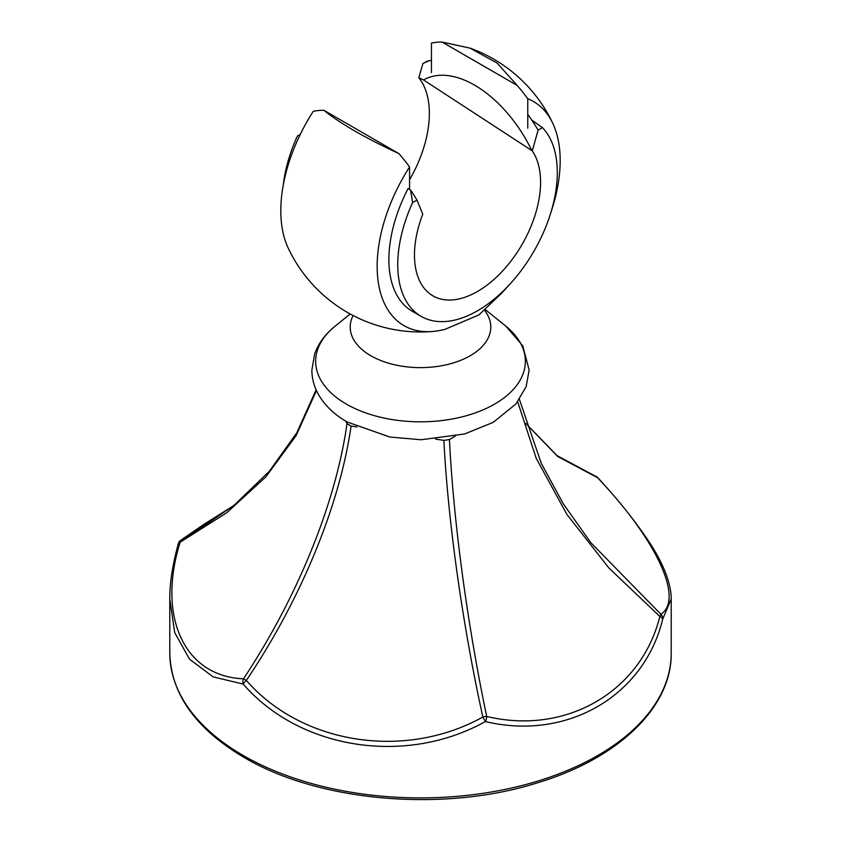 <?xml version="1.0" encoding="UTF-8"?>
<svg xmlns="http://www.w3.org/2000/svg" width="841" height="841" viewBox="0 0 841 841"><rect width="100%" height="100%" fill="white"/><g stroke="black" fill="none" stroke-linecap="round" stroke-linejoin="round"><path stroke-width="1.26" d="M519.423 399.443L541.257 463.286L563.155 503.591L590.813 542.676L660.879 614.245C684.143 599.17 656.611 539.733 597.509 477.688A5.845 1.629 138.2 0 1 598.004 477.867C620.542 502.445 638.592 525.362 652.174 546.618C660.458 560.032 666.072 572.311 669.015 583.454C670.603 589.94 671.339 595.134 671.213 599.034L662.676 619.197C643.996 696.306 566.708 741.005 485.394 721.557C405.73 765.878 300.079 749.604 243.217 684.09L213.13 676.879L189.509 659.176L174.718 632.611L169.787 599.034C169.703 583.233 172.552 564.753 178.334 543.591A5.845 2.754 -164.6 0 1 180.121 542.256C156.857 616.926 184.389 676.448 243.491 678.813C297.525 597.352 335.801 503.013 347.007 423.685L345.861 421.225M347.007 423.685L351.086 426.051L356.826 426.934M435.533 439.107L443.869 440.4L449.441 439.538C453.478 521.22 467.249 623.612 486.697 716.437C565.646 735.433 641.094 691.964 659.849 616.474L608.737 567.812L566.897 514.398L536.211 458.303L517.678 401.809M455.139 436.248L449.441 439.538M316.458 390.55L296.095 435.659L265.882 476.868L226.723 512.747L180.121 542.256A5.845 3.091 -117.9 0 1 181.151 540.027L192.463 533.772L234.04 505.304L269.309 471.307L296.831 432.726L316.121 389.804M351.086 426.051C339.743 505.294 301.004 599.36 246.318 680.443C301.993 744.317 404.984 760.327 482.839 717.037C462.497 624.348 448.085 522.051 443.869 440.4M233.241 505.956L181.151 540.027A5.845 5.614 -124.2 0 0 180.689 540.311A5.845 5.845 0 0 0 178.334 543.591M525.814 423.422L557.057 455.633L595.617 476.269A5.845 4.752 109.7 0 1 597.509 477.688L557.678 456.463L525.856 423.549M660.879 614.245A5.845 1.167 130 0 1 659.849 616.474A5.845 2.754 -164.6 0 1 662.676 619.197A5.845 5.614 -124.2 0 0 660.879 614.245M243.491 678.813A5.845 4.489 92.2 0 0 243.217 684.09A5.845 1.629 138.2 0 1 246.318 680.443L243.491 678.813M485.394 721.557A5.845 2.555 -76.5 0 0 486.697 716.437A5.845 1.461 -12 0 0 482.839 717.037L485.394 721.557M431.433 72.631L431.433 43.122A120.021 69.298 60 0 1 442.051 42.05L517.141 85.404L497.147 63.075L470.087 48.147L442.051 42.05M517.141 85.404A120.021 69.298 60 0 1 527.759 98.733A129.419 74.723 -60 0 1 552.81 123.406A129.419 74.723 -60 0 1 560.18 160.705A129.419 74.723 -60 0 1 551.002 212.121M508.605 285.551A129.419 74.723 -60 0 1 495.864 298.723L478.886 314.933L444.616 329.493L441.451 330.135A129.419 74.723 -60 0 1 432.684 331.47A129.419 74.723 -60 0 1 377.146 266.376A129.419 74.723 -60 0 1 409.567 166.97L409.567 188.468M527.759 98.733L527.759 128.242M432.684 331.47A146.25 146.25 0 0 1 288.19 248.053A129.419 74.723 -60 0 1 313.241 111.348A120.021 69.298 60 0 1 323.859 110.287C340.29 123.564 365.33 138.019 398.949 153.64A120.021 69.298 60 0 1 409.567 166.97M323.859 110.287L398.949 153.64M423.517 79.937A102.528 59.196 60 0 1 474.576 85.13A102.528 59.196 60 0 1 531.848 150.592L423.517 79.937L418.807 77.793L422.865 63.611A117.004 67.553 -120 0 1 429.194 60.857A117.004 67.553 -120 0 1 431.433 60.184M416.957 200.084L422.771 214.171A89.167 51.48 120 0 0 434.061 296.484A89.167 51.48 120 0 0 477.53 291.459A89.167 51.48 120 0 0 532.279 150.949L538.093 130.134A117.004 67.553 -120 0 0 531.764 120.074L542.445 127.632A112.82 65.135 -60 0 1 548.458 219.848A112.82 65.135 -60 0 1 477.53 310.771A112.82 65.135 -60 0 1 421.12 316.363A112.82 65.135 -60 0 1 412.605 202.586L416.957 200.084A117.004 67.553 -120 0 0 410.618 190.013L412.605 202.586M422.865 63.611L427.207 61.099L429.194 60.857M409.567 179.764A94.854 54.76 120 0 0 418.807 77.793M283.28 185.02A112.82 65.135 -60 0 1 297.378 136.063L300.279 134.381M542.445 127.632L538.093 130.134M300.205 134.528L297.378 136.063M410.618 190.013L408.095 188.552A112.82 65.135 -60 0 0 412.248 311.244L421.12 316.363M531.764 120.074A117.004 67.553 -120 0 0 527.759 114.323M243.217 755.502A250.713 144.747 0 0 0 516.448 786.882A250.713 144.747 0 0 0 671.213 653.152C671.948 707.249 618.177 758.477 537.998 782.656C444.3 812.627 318.981 801.957 244.079 757.415C195.795 728.874 171.028 694.119 169.787 653.152A250.713 144.747 0 0 0 243.217 755.502M484.258 309.94A70.297 40.589 180 0 1 460.773 360.295A70.297 40.589 180 0 1 370.797 355.732A70.297 40.589 180 0 1 353.094 315.522M505.756 326.066A104.831 60.52 180 0 1 488.295 407.465A104.831 60.52 180 0 1 346.366 404.09A104.831 60.52 180 0 1 335.244 326.066C325.53 333.824 318.686 343.002 314.734 353.609L311.853 370.187C311.969 379.028 314.303 387.375 318.876 395.217C325.309 405.972 334.729 414.886 347.144 421.972L389.793 437.015L421.068 439.759L464.568 433.977L493.141 422.382L515.932 403.974L526.151 386.66L529.147 370.072L522.734 345.788L505.756 326.066L484.942 309.278M671.213 599.034L671.213 653.152M169.787 599.097L169.787 653.152M233.567 505.693L203.879 524.353L180.689 540.311M598.004 477.867A5.845 5.845 0 0 0 595.617 476.269M552.81 123.406A146.25 146.25 0 0 0 470.087 48.147M350.224 313.987L335.244 326.066"/></g></svg>
